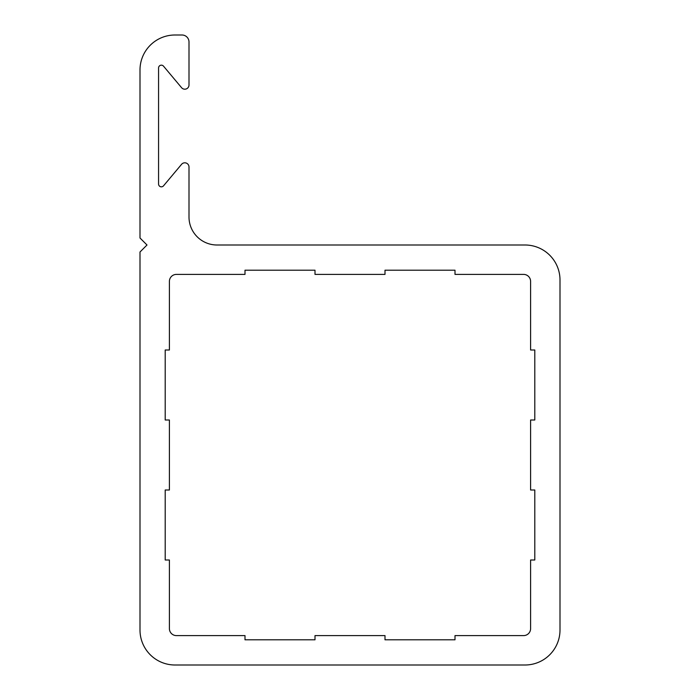 <?xml version="1.0" encoding="UTF-8"?>
<svg xmlns="http://www.w3.org/2000/svg" width="700" height="700" viewBox="0 0 700 700"><rect width="100%" height="100%" fill="white"/><g stroke="black" fill="none" stroke-linecap="round" stroke-linejoin="round"><path stroke-width="1.05" d="M217 245A28 28 0 0 1 189 217L189 167.011A4.2 4.2 0 0 0 181.58 164.308L163.511 185.841A2.8 2.8 0 0 1 158.567 184.048L158.567 67.953A2.8 2.8 0 0 1 163.511 66.159L181.58 87.692A4.2 4.2 0 0 0 189 84.989L189 42A7 7 0 0 0 182 35L175 35A35 35 0 0 0 140 70L140 238L147 245L140 252L140 630A35 35 0 0 0 175 665L525 665A35 35 0 0 0 560 630L560 280A35 35 0 0 0 525 245L217 245M455 270.2L455 274.4L523.6 274.4A7 7 0 0 1 530.6 281.4L530.6 350L534.8 350L534.8 420L530.6 420L530.6 490L534.8 490L534.8 560L530.6 560L530.6 628.6A7 7 0 0 1 523.6 635.6L455 635.6L455 639.8L385 639.8L385 635.6L315 635.6L315 639.8L245 639.8L245 635.6L176.4 635.6A7 7 0 0 1 169.4 628.6L169.4 560L165.2 560L165.2 490L169.4 490L169.4 420L165.2 420L165.2 350L169.4 350L169.4 281.4A7 7 0 0 1 176.4 274.4L245 274.4L245 270.2L315 270.2L315 274.4L385 274.4L385 270.2L455 270.2"/></g></svg>
